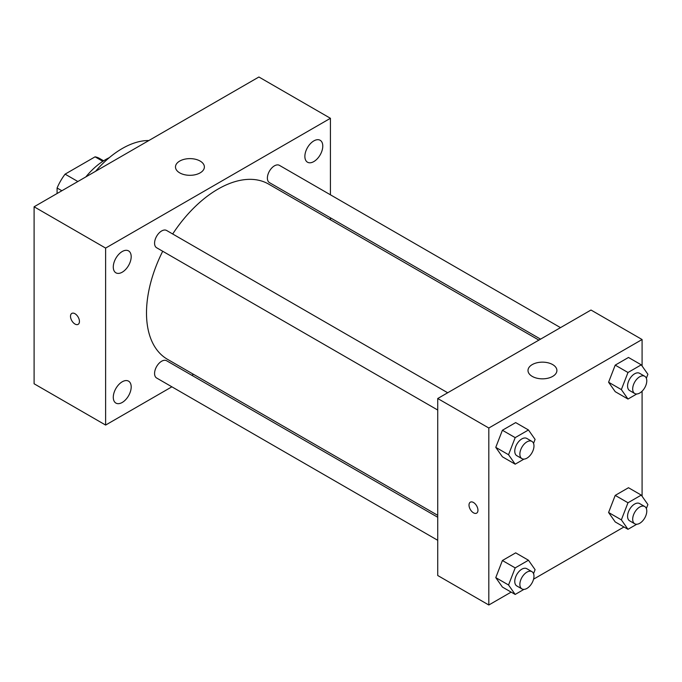 <?xml version="1.0" encoding="UTF-8"?>
<svg xmlns="http://www.w3.org/2000/svg" width="682" height="682" viewBox="0 0 682 682"><rect width="100%" height="100%" fill="white"/><g stroke="black" fill="none" stroke-linecap="round" stroke-linejoin="round"><path stroke-width="1.02" d="M77.867 181.523L65.088 174.149L95.071 156.834A38.814 22.412 120 0 1 99.487 158.42L103.621 160.807M57.092 193.509L57.092 188.002A38.814 22.412 120 0 1 65.088 174.149M61.866 190.755L57.092 188.002M102.829 161.319L95.071 156.834M85.838 176.911A57.8 33.375 -60 0 1 109.29 157.661M95.591 171.284A83.093 47.97 -60 0 1 148.872 140.526M171.881 386.813L105.625 425.065L34.1 383.77L34.1 206.782L258.904 76.998L330.429 118.293L330.429 194.805M313.822 140.91A12.66 7.306 120 0 0 305.553 152.06A12.66 7.306 120 0 0 307.497 162.205A12.66 7.306 120 0 0 320.156 154.899A12.66 7.306 120 0 0 320.156 140.279A12.66 7.306 120 0 0 313.822 140.91M122.231 251.522A12.66 7.306 120 0 0 113.962 262.681A12.66 7.306 120 0 0 115.906 272.817A12.66 7.306 120 0 0 128.566 265.511A12.66 7.306 120 0 0 128.566 250.899A12.66 7.306 120 0 0 122.231 251.522M122.231 381.784A12.66 7.306 120 0 0 113.962 392.943A12.66 7.306 120 0 0 115.906 403.079A12.66 7.306 120 0 0 128.566 395.773A12.66 7.306 120 0 0 128.566 381.153A12.66 7.306 120 0 0 122.231 381.784M105.625 425.065L105.625 248.086L34.1 206.782M105.625 248.086L330.429 118.293M200.15 172.861A14.45 8.346 180 0 1 184.396 174.677A14.45 8.346 180 0 1 175.479 166.962A14.45 8.346 180 0 1 189.928 158.625A14.45 8.346 180 0 1 204.378 166.962A14.45 8.346 180 0 1 200.15 172.861M193.509 374.333L191.83 375.305M79.444 321.461A6.326 3.649 60 0 1 78.132 324.351A6.326 3.649 60 0 1 71.815 320.702A6.326 3.649 60 0 1 71.815 313.405A6.326 3.649 60 0 1 76.682 315.093A6.326 3.649 60 0 1 79.444 321.461M78.14 324.351A6.326 3.649 60 0 1 71.815 320.702A6.326 3.649 60 0 1 71.815 313.405M330.429 217.831L330.429 219.775M560.502 327.633L279.415 165.351A9.974 5.754 120 0 0 274.437 165.845A9.974 5.754 120 0 0 267.387 178.053A9.974 5.754 120 0 0 269.45 182.623L540.562 339.142M437.725 517.263L166.613 360.744A9.974 5.754 120 0 0 161.625 361.238A9.974 5.754 120 0 0 154.575 373.446A9.974 5.754 120 0 0 156.638 378.016L437.725 540.297M447.69 392.764L166.613 230.482A9.974 5.754 120 0 0 161.625 230.976A9.974 5.754 120 0 0 155.112 239.757A9.974 5.754 120 0 0 156.638 247.754L437.725 410.035M162.708 251.257A101.158 58.405 120 0 0 146.502 312.978A101.158 58.405 120 0 0 167.448 359.286L437.725 515.328M538.874 340.113L268.606 184.08A101.158 58.405 120 0 0 172.682 233.986M511.142 592.112L488.815 605.002L437.725 575.506L437.725 398.518L590.996 310.029L642.086 339.525L642.086 366.004M623.953 526.981L533.571 579.163M615.215 391.673L608.583 382.227L615.215 365.126L628.489 357.462L615.215 365.126L608.583 382.227L615.215 391.673L627.986 399.047L621.353 389.601L627.986 372.5L641.259 364.836L647.9 374.282L646.357 378.263M502.404 587.066L495.771 577.62L502.404 560.519L515.677 552.855L502.404 560.519L495.771 577.62L502.404 587.066L515.183 594.44L508.542 584.994L515.183 567.893L528.456 560.229L535.089 569.666L533.546 573.656M642.086 391.212L642.086 496.266M488.815 605.002L488.815 428.015L642.086 339.525M615.215 521.935L608.583 512.489L615.215 495.388L628.489 487.724L615.215 495.388L608.583 512.489L615.215 521.935L627.986 529.309L621.353 519.863L627.986 502.762L641.259 495.098L647.9 504.535L646.357 508.525M502.404 456.804L495.771 447.358L502.404 430.257L515.677 422.593L502.404 430.257L495.771 447.358L502.404 456.804L515.183 464.178L508.542 454.732L515.183 437.631L528.456 429.967L535.089 439.404L533.546 443.394M488.815 428.015L437.725 398.518M532.241 376.396A14.45 8.346 180 0 1 528.004 370.497A14.45 8.346 180 0 1 542.454 362.151A14.45 8.346 180 0 1 556.904 370.497A14.45 8.346 180 0 1 547.987 378.203A14.45 8.346 180 0 1 532.241 376.396M477.954 510.238A6.326 3.649 60 0 1 476.641 513.137A6.326 3.649 60 0 1 470.324 509.488A6.326 3.649 60 0 1 470.324 502.182A6.326 3.649 60 0 1 475.192 503.879A6.326 3.649 60 0 1 477.954 510.238M476.65 513.137A6.326 3.649 60 0 1 470.324 509.48A6.326 3.649 60 0 1 470.324 502.182M523.938 459.122L515.183 464.178M531.909 441.382L526.802 438.432A9.974 5.754 120 0 0 519.121 441.109A9.974 5.754 120 0 0 514.765 451.143A9.974 5.754 120 0 0 516.828 455.704L521.943 458.654A9.974 5.754 120 0 0 531.909 452.899A9.974 5.754 120 0 0 531.909 441.382A9.974 5.754 120 0 0 524.228 444.059A9.974 5.754 120 0 0 519.872 454.093A9.974 5.754 120 0 0 521.943 458.654M508.542 454.732L495.771 447.358M515.183 437.631L502.404 430.257M528.456 429.967L515.677 422.593M636.749 393.991L627.986 399.047M644.72 376.259L639.614 373.31A9.974 5.754 120 0 0 631.924 375.978A9.974 5.754 120 0 0 627.576 386.012A9.974 5.754 120 0 0 629.639 390.573L634.746 393.523A9.974 5.754 120 0 0 644.72 387.768A9.974 5.754 120 0 0 644.72 376.259A9.974 5.754 120 0 0 637.039 378.928A9.974 5.754 120 0 0 632.683 388.962A9.974 5.754 120 0 0 634.746 393.523M621.353 389.601L608.583 382.227M627.986 372.5L615.215 365.126M641.259 364.836L628.489 357.462M523.938 589.384L515.183 594.44M531.909 571.644L526.802 568.694A9.974 5.754 120 0 0 519.121 571.371A9.974 5.754 120 0 0 514.765 581.405A9.974 5.754 120 0 0 516.828 585.966L521.943 588.916A9.974 5.754 120 0 0 531.909 583.161A9.974 5.754 120 0 0 531.909 571.644A9.974 5.754 120 0 0 524.228 574.321A9.974 5.754 120 0 0 519.872 584.355A9.974 5.754 120 0 0 521.943 588.916M508.542 584.994L495.771 577.62M515.183 567.893L502.404 560.519M528.456 560.229L515.677 552.855M636.749 524.253L627.986 529.309M644.72 506.521L639.614 503.572A9.974 5.754 120 0 0 631.924 506.24A9.974 5.754 120 0 0 627.576 516.274A9.974 5.754 120 0 0 629.639 520.835L634.746 523.785A9.974 5.754 120 0 0 644.72 518.03A9.974 5.754 120 0 0 644.72 506.521A9.974 5.754 120 0 0 637.039 509.19A9.974 5.754 120 0 0 632.683 519.224A9.974 5.754 120 0 0 634.746 523.785M621.353 519.863L608.583 512.489M627.986 502.762L615.215 495.388M641.259 495.098L628.489 487.724"/></g></svg>
